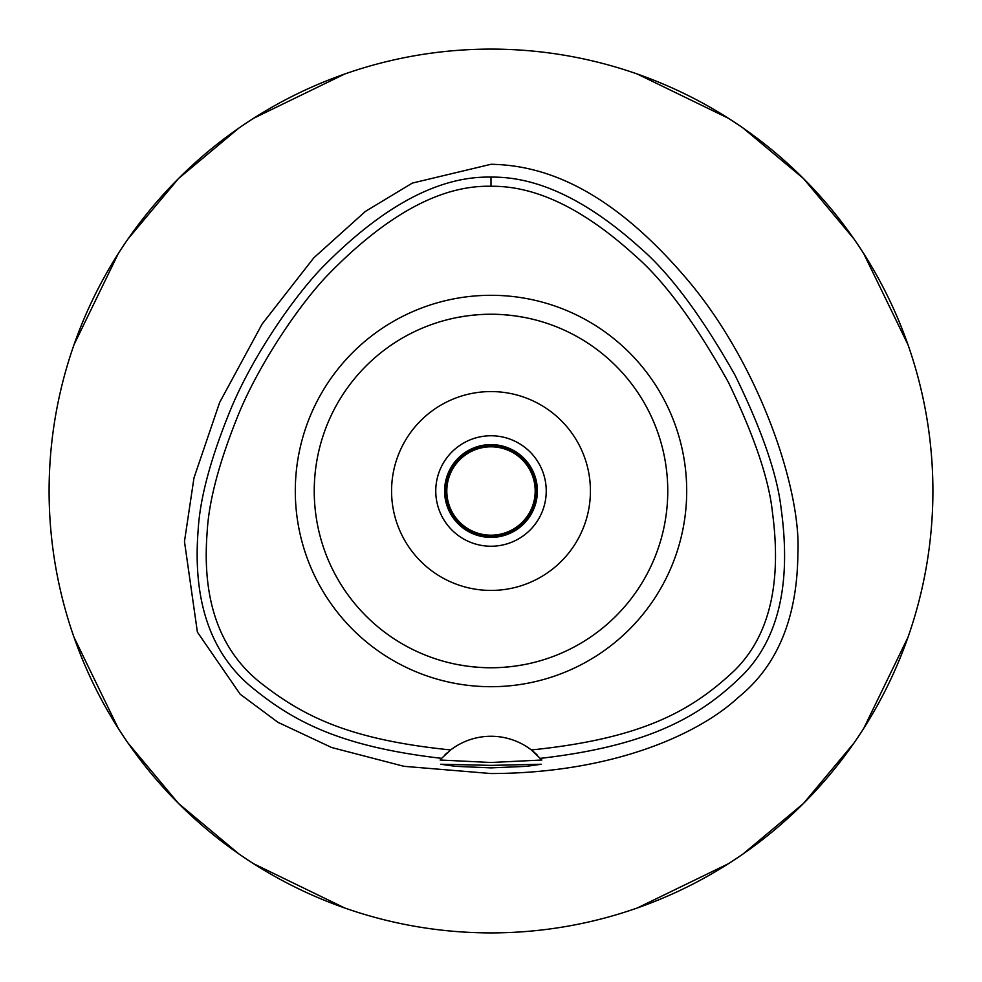 <?xml version="1.0" encoding="UTF-8"?>
<svg xmlns="http://www.w3.org/2000/svg" width="982" height="982" viewBox="0 0 982 982"><rect width="100%" height="100%" fill="white"/><g stroke="black" fill="none" stroke-linecap="round" stroke-linejoin="round"><path stroke-width="1.47" d="M450.652 749.953L441.593 758.349C341.662 746.75 293.814 722.31 250.115 685.902C209.939 651.741 192.619 599.732 198.168 529.863C200.058 497.432 211.142 456.667 231.433 407.579C254.129 353.594 296.147 293.618 324.563 265.152C384.036 205.299 439.506 175.95 491 177.116C537.24 176.453 586.868 199.947 639.871 247.611C669.724 273.229 701.418 315.688 734.929 374.989C761.946 430.177 777.351 474.785 781.156 508.799C791.32 582.547 778.886 637.588 743.828 673.91C701.737 715.89 650.047 745.743 540.407 758.349A66.285 66.285 0 0 1 541.855 760.019L531.348 749.953A66.285 66.285 0 0 0 450.652 749.953C348.107 739.507 302.382 715.903 259.088 681.643C219.195 649.09 201.875 599.278 207.153 532.183C208.81 500.845 219.391 461.221 238.921 413.324C260.709 360.689 302.223 300.688 330.05 272.689C388 213.855 441.655 185.046 491 186.273C535.497 185.696 583.369 208.687 634.618 255.246C664.041 280.619 695.293 322.955 728.374 382.231C754.311 436.094 768.992 479.425 772.429 512.248C781.942 583.271 769.385 635.943 734.732 670.264C692.359 710.232 643.517 738.489 531.348 749.953A66.285 66.285 0 0 1 537.485 755.293M491 295.3A195.7 195.7 0 0 0 295.3 491A195.7 195.7 0 0 0 491 686.7A195.7 195.7 0 0 0 686.7 491A195.7 195.7 0 0 0 491 295.3M441.728 758.202A66.285 66.285 0 0 0 441.593 758.349L440.145 760.019A66.285 66.285 0 0 1 440.623 759.454M444.453 755.354A66.285 66.285 0 0 1 447.461 752.556M491 765.383L440.734 764.242L455.427 766.328L491 767.887L526.499 766.341L541.266 764.242L491 765.383M541.855 760.019L491 762.498L440.145 760.019M491 164.276L412.317 183.094L365.451 211.375L313.81 257.824L262.12 324.035L219.661 402.424L193.982 477.89L184.469 541.512L197.394 632.113L240.173 694.213L277.918 722.298L331.634 747.511L403.97 766.316L491 773.546C614.008 773.264 699.749 733.431 738.378 697.33C777.449 665.833 797.286 617.948 797.875 553.664C801.435 488.901 758.669 362.444 685.375 277.329C606.397 185.254 540.714 165.136 491 164.276M491 932.9A441.9 441.9 0 0 1 49.1 491A441.9 441.9 0 0 1 491 49.1A441.9 441.9 0 0 1 932.9 491A441.9 441.9 0 0 1 491 932.9M344.756 73.994L253.638 118.257M238.921 128.053L178.528 178.528L128.053 238.921M118.257 253.638L73.994 344.768M73.994 637.244L118.257 728.362M128.053 743.079L178.528 803.472L238.921 853.947M253.638 863.743L344.768 908.006M637.244 908.006L728.362 863.743M743.079 853.947L803.472 803.472L853.947 743.079M863.743 728.362L908.006 637.232M908.006 344.756L863.743 253.638M853.947 238.921L803.472 178.528L743.079 128.053M728.362 118.257L637.232 73.994M491 444.601A46.399 46.399 0 0 0 444.601 491A46.399 46.399 0 0 0 491 537.399A46.399 46.399 0 0 0 537.399 491A46.399 46.399 0 0 0 491 444.601M491 435.762A55.238 55.238 0 0 0 435.762 491A55.238 55.238 0 0 0 491 546.238A55.238 55.238 0 0 0 546.238 491A55.238 55.238 0 0 0 491 435.762M491 391.572A99.428 99.428 0 0 0 391.572 491A99.428 99.428 0 0 0 491 590.428A99.428 99.428 0 0 0 590.428 491A99.428 99.428 0 0 0 491 391.572M514.703 315.836L524.093 317.37M527.985 318.156L532.269 319.125M535.386 319.899L537.915 320.574M538.099 320.635L536.945 320.316M524.498 317.444L516.483 316.081M514.384 315.799L502.956 314.645M502.845 667.367L514.065 666.25M514.703 666.164L524.093 664.63M528.009 663.844L532.269 662.875M535.362 662.101L538.013 661.389M538.099 661.365L536.958 661.684M524.498 664.556L520.693 665.244M514.384 666.201L503.115 667.343M479.155 314.633L467.935 315.75M467.297 315.836L457.907 317.37M454.04 318.143L449.731 319.125M446.601 319.911L443.987 320.611M443.901 320.635L445.055 320.316M457.502 317.444L461.319 316.744M467.616 315.799L479.044 314.645M467.297 666.164L457.907 664.63M453.966 663.832L449.731 662.875M446.65 662.101L444.085 661.426M443.901 661.365L445.042 661.684M457.502 664.556L465.517 665.919M467.616 666.201L479.044 667.355M491 667.76A176.76 176.76 0 0 0 667.76 491A176.76 176.76 0 0 0 491 314.24A176.76 176.76 0 0 0 314.24 491A176.76 176.76 0 0 0 491 667.76M491 445.705A45.295 45.295 0 0 0 445.705 491A45.295 45.295 0 0 0 491 536.295A45.295 45.295 0 0 0 536.295 491A45.295 45.295 0 0 0 491 445.705M491 535.19A44.19 44.19 0 0 0 535.19 491A44.19 44.19 0 0 0 491 446.81A44.19 44.19 0 0 0 446.81 491A44.19 44.19 0 0 0 491 535.19M491 177.116L491 186.273"/></g></svg>
